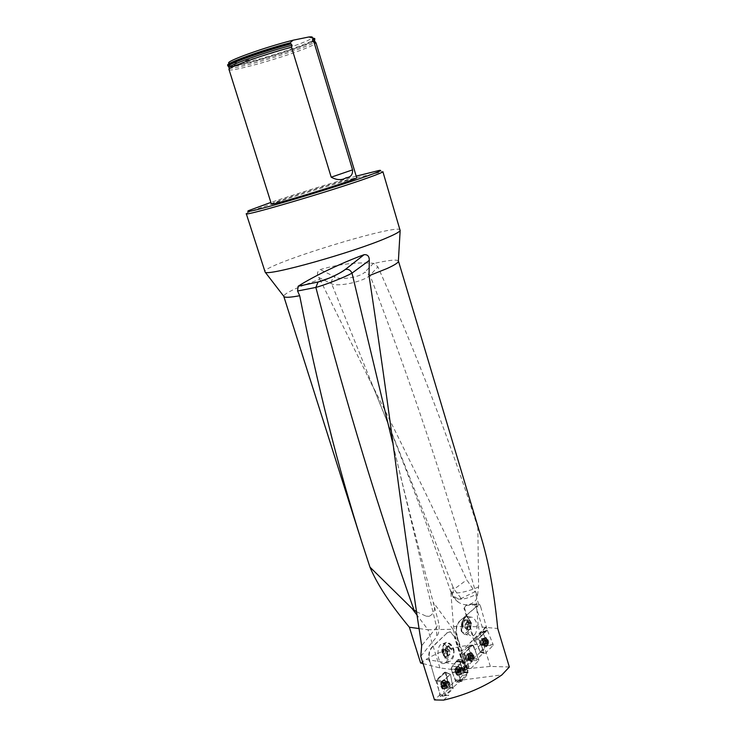 <?xml version="1.0" encoding="UTF-8"?>
<svg xmlns="http://www.w3.org/2000/svg" width="737" height="737" viewBox="0 0 737 737"><rect width="100%" height="100%" fill="white"/><g stroke="black" fill="none" stroke-linecap="round" stroke-linejoin="round"><path stroke-width="0.55" stroke-dasharray="3.69 2.76" d="M465.637 666.902L463.555 668.837L467.35 668.441L468.916 666.985L465.259 666.782L460.468 655.211L460.597 654.078L467.673 647.123L472.693 645.207L464.513 653.323L465.931 658.187L464.577 659.431L462.606 654.299L466.917 668.339L466.539 668.754L453.522 626.432L450.74 590.761L452.343 594.179C454.941 597.735 457.898 599.19 461.205 598.536L474.868 591.737L478.728 604.497L459.234 621.466L479.501 604.165L473.191 604.174L476.093 606.846L480.69 606.846L487.277 630.236L483.546 631.397L476.093 606.846M463.978 608.32L466.337 605.049L463.978 608.32L475.116 644.838L475.623 644.331L487.443 644.258L482.707 631.766L475.393 638.988L475.273 640.094L480.524 652.024L473.126 658.952L467.866 647.012L473.311 659.403L473.191 660.518L465.766 667.648L460.468 655.211L464.393 654.456M480.524 652.024L483.914 652.383L477.954 658.39L473.605 658.97M482.809 649.177L478.774 639.32L483.914 652.383M481.178 644.221L475.135 649.748L477.954 658.39M465.931 658.187L468.916 666.985M467.35 668.441L464.577 659.431M485.978 626.809L461.97 650.955L486.715 626.745M461.97 650.955L456.7 635.11L461.334 651.001M456.7 635.11C455.346 629.352 456.185 624.801 459.234 621.466M465.876 605.446L478.728 604.497M420.606 662.978L426.087 659.422C440.385 650.734 456.728 645.879 475.116 644.838M318.66 277.398L331.668 283.819C337.924 287.135 363.608 281.663 370.02 275.362L377.888 266.831L373.493 263.302C356.726 262.022 338.956 264.113 320.199 269.576C317.186 271.419 316.67 274.026 318.66 277.398L319.84 279.249L304.685 284.869M304.565 284.906C290.912 290.369 283.985 294.155 283.773 296.274M319.84 279.249L368.067 376.773C402.439 444.816 435.327 512.51 466.761 579.862L474.868 591.737M423.084 663.622L439.906 667.934L461.933 670.771L462.928 668.726L466.917 668.339M509.331 666.994L490.317 666.414L466.539 668.754M442.826 682.121L436.94 681.089L437.207 679.938L445.434 672.301L450.123 674.373L443.084 680.96L442.826 682.121L445.876 695.544L453.098 688.745L450.464 674.318L445.434 672.301L436.378 680.702L441.703 682.259L450.464 674.318L452.96 687.51L460.947 680.573L456.608 668.827L457.64 666.644L463.168 660.186L468.023 672.098L461.426 680.122L501.925 674.88M468.023 672.098L466.659 672.172L468.133 670.375L465.231 670.771L464.485 669.721L463.241 671.223L462.753 669.104L463.241 671.223M461.933 670.771L465.646 670.265L465.231 670.771M426.087 659.422L466.079 666.018L465.259 666.782M463.555 668.837L462.928 668.726M444.798 695.645L448.796 695.157L444.623 694.862L444.798 695.645L453.329 687.501M466.659 672.172L463.361 671.241M445.434 672.301L444.558 672.301L435.447 680.693L429.892 661.586C428.446 655.644 429.192 650.9 432.122 647.353L447.212 632.871L450.482 631.802L454.895 637.229L464.927 669.795L468.133 670.375M461.703 681.412L456.498 682.204L452.417 672.697L457.613 671.868L452.61 672.899L455.079 679.965L460.284 679.514L461.583 681.458L462.827 680.334L467.092 674.816L468.069 672.255L464.43 662.121L463.02 660.214L457.64 666.644L456.608 668.827L460.284 679.514L455.079 679.965L455.54 680.684L449.183 686.764L452.96 687.51M455.54 680.684L457.023 680.776L454.637 681.614M457.023 680.776L460.1 680.721M444.558 672.301L445.185 672.669L449.183 686.764M429.892 661.586L435.447 680.693M429.468 661.596C428.022 655.644 428.768 650.9 431.707 647.353L432.122 647.353M447.212 632.871L431.707 647.353M446.797 632.88L450.067 631.812L454.895 637.229M464.485 669.721L454.48 637.238M452.61 672.899L451.201 669.178L456.581 669.297L451.201 669.178L452.426 666.156L457.594 666.727L452.481 666.073L456.221 661.817L461.666 662.029L456.221 661.817L458.193 659.357L463.02 660.214L458.193 659.357L459.851 661.66L464.43 662.121L459.851 661.66L462.292 668.68L467.055 669.721L462.643 669.104M462.182 668.68L459.787 661.762L458.082 659.357L452.371 666.073L451.118 668.708L452.03 672.466M452.5 672.899L455.411 680.675M444.19 663.401C450.454 661.798 448.888 642.765 442.587 643.816C435.853 643.889 436.783 664.571 443.499 663.549L444.19 663.401M453.9 649.251C454.471 655.515 453.172 659.532 449.994 661.31L449.294 661.457C446.253 661.172 444.365 658.215 443.646 652.558L443.941 652.457C442.651 646.966 443.554 643.769 446.65 642.876C449.413 642.931 451.735 645.096 453.605 649.352L453.9 649.251C451.91 644.718 449.45 642.424 446.502 642.36C443.213 643.318 442.264 646.708 443.646 652.558M443.619 700.104L448.796 695.157M461.426 680.122L460.947 680.573M452.14 672.466L457.189 671.425L452.14 672.466L451.201 669.178L452.426 666.156L456.323 661.402L461.777 661.651L456.323 661.402L458.193 659.357L459.897 661.762L462.44 668.864L467.479 670.154L462.514 668.874M452.407 672.697L457.419 671.665L452.205 672.697M463.564 669.555C463.951 671.858 463.499 673.121 462.21 673.342C460.533 671.204 460.634 669.5 462.504 668.229L463.564 669.555M448.649 687.151L447.737 687.455C446.318 685.152 446.576 683.429 448.501 682.296L449.386 683.678L448.649 687.151M436.378 680.702L435.871 680.702L440.21 694.549L444.623 694.862L441.703 682.259M448.124 682.932L445.996 672.678L445.185 672.669M445.774 672.255L450.464 674.318M450.74 590.761L452.564 595.597L458.423 602.286C465.176 606.302 471.072 605.492 476.12 599.854L477.373 596.224L478.608 586.855L477.843 527.563L481.731 539.281M453.522 626.432L478.258 626.736L476.12 599.854M490.317 666.414L478.258 626.736L497.742 628.495M465.646 670.265L453.025 629.26L428.013 629.776L416.949 615.017M453.025 629.26L433.181 602.24L438.662 622.544L436.608 627.187L436.654 636.869C439.095 632.954 439.759 628.182 438.662 622.544M429.174 616.325L426.179 616.178L429.174 616.325C434.498 613.451 435.834 608.762 433.181 602.24M416.451 611.71L426.179 616.178M439.906 667.934L428.013 629.776L419.003 628.55M368.049 376.745L374.203 389.477L331.668 283.819C331.106 280.668 332.276 278.402 335.178 277.02L320.199 269.576M452.564 595.597L452.868 596.288C456.839 600.747 464.743 600.056 476.563 594.215L474.637 588.697C445.157 484.697 410.288 380.246 370.02 275.362L364.898 272.1C360.015 277.388 340.181 280.373 335.178 277.02M478.608 586.855L474.637 588.697C461.546 593.267 453.568 594.142 450.703 591.314L453.089 587.288L454.02 589.241L466.761 579.862M452.343 594.179L454.02 589.241L461.224 598.508M314.487 39.945C309.623 45.436 235.536 68.191 228.59 66.33M229.023 69.564L229.078 69.656C230.027 72.226 275.822 59.734 300.834 50.199C310.563 46.532 315.611 44.109 315.989 42.912L315.98 42.838M227.669 65.271L227.89 65.482C231.648 68.725 313.75 43.474 314.635 38.794L314.681 38.536M227.89 65.482L229.06 63.161C232.606 66.376 311.622 42.064 312.359 37.532L314.635 38.794M271.373 203.983C270.092 203.126 315.114 188.561 340.77 181.468L356.68 177.728M246.278 213.702L247.328 212.901C255.205 208.617 319.232 188.092 356.69 177.737L382.881 171.657M356.201 176.143C332.046 182.859 294.634 194.365 270.875 202.408M400.265 230.027C399.5 222.657 261.368 265.191 264.795 271.75M398.385 260.916C396.847 259.313 388.758 260.152 374.12 263.422M420.79 656.308L436.654 636.879M458.423 602.286C454.996 599.586 453.144 597.587 452.868 596.288L450.703 591.314C427.211 524.329 401.711 457.051 374.203 389.477C401.518 456.535 427.81 522.469 453.089 587.288M477.373 596.224L476.563 594.215M477.843 527.563C449.413 439.409 416.092 352.498 377.888 266.831M480.128 651.904L487.443 644.258M466.079 666.018L473.126 658.952M440.21 694.549L434.489 699.947M453.605 649.352L453.799 651.545C453.062 658.077 450.86 660.684 447.193 659.357L444.254 654.649L443.941 652.457M446.852 654.438L448.032 655.764L450.049 654.64L449.708 650.854L447.35 648.201L445.332 649.315L445.664 653.102L446.852 654.438L445.498 651.204L446.336 648.753L448.529 649.527L449.874 652.742L449.045 655.202L446.852 654.438M445.36 656.741L447.377 655.608L447.037 651.84L444.678 649.177L442.661 650.292L442.992 654.078L445.36 656.741L442.992 654.078L442.661 650.292L444.678 649.177L447.037 651.84L447.377 655.608L445.36 656.741L448.032 655.764M442.992 654.078L445.664 653.102M442.661 650.292L445.332 649.315M444.678 649.177L447.35 648.201M447.037 651.84L449.708 650.854M447.377 655.608L450.049 654.64M447.46 651.6C443.296 646.699 441.693 647.694 442.679 654.576C446.723 659.154 448.317 658.159 447.46 651.6M453.799 651.545C452.131 646.137 449.598 643.309 446.198 643.042L444.807 643.548C442.44 645.824 442.255 649.527 444.254 654.649M459.133 668.699L459.667 669.224L457.926 669.251L459.667 669.224L459.722 669.813L459.133 668.699L457.382 668.699L458.313 670.707L457.723 672.835L458.313 670.707L457.603 668.652L456.295 668.717L455.696 670.845L456.415 672.899L459.252 672.835L459.777 671.656L459.252 672.835M458.976 668.625C459.685 672.365 458.976 674.447 456.848 674.852C454.167 671.444 454.324 668.726 457.336 666.699L458.976 668.625M460.128 668.625C460.828 671.545 460.385 673.6 458.81 674.788L458.009 674.862C455.328 671.444 455.484 668.726 458.497 666.699L460.128 668.625M458.525 668.726L456.544 668.579L456.277 669.307L458.838 668.938L457.999 669.905L458.046 671.748L458.939 672.623L458.469 673.019L457.732 671.407L458.027 669.307M459.123 668.726L458.543 668.754M458.036 669.334L456.295 669.334L455.696 670.845L455.917 671.398L457.778 671.398M458.11 672.337L456.36 672.337L456.415 672.899L458.644 672.863M456.074 671.389L457.815 671.398L456.065 671.389L456.378 672.301L458.119 672.31M459.234 672.807L458.654 672.835M459.722 669.813L459.777 671.656L458.276 671.269L460.008 671.278L459.722 669.813M457.999 672.245L459.75 672.255L458.009 672.218M458.239 670.163L459.962 670.163M445.351 683.07L443.554 682.886L445.36 683.042L445.36 683.65L444.908 682.425L443.186 682.112L443.757 684.424L442.955 686.488L443.775 683.973L443.305 682.241L442.043 682.121L441.233 684.185L441.693 686.368L443.812 686.709L443.536 685.364L444.291 686.377L445.203 685.521L444.651 686.792L441.841 686.497L441.712 685.788L443.527 685.972M444.632 682.407C444.908 686.221 444.024 688.229 441.979 688.432C439.703 684.747 440.118 682.001 443.204 680.196L444.632 682.407M445.83 682.526C446.171 685.594 445.517 687.603 443.867 688.579L443.177 688.561C440.91 684.876 441.316 682.121 444.402 680.315L445.83 682.526M444.328 682.37L442.043 682.121L441.97 682.702L444.604 682.628L443.692 683.485L443.536 685.364L443.785 682.886M444.899 682.462L444.337 682.407M441.564 683.641L443.416 683.835L441.601 683.65L441.399 684.774L443.324 684.968M443.794 682.923L441.988 682.738L441.629 683.66L443.434 683.835M441.546 684.784L443.342 684.968L441.537 684.784L441.739 685.751L443.545 685.935M445.36 683.65L445.203 685.521L443.665 684.977L445.498 685.18L445.36 683.65M444.558 686.598L442.762 686.414L444.568 686.635M443.296 685.926L445.111 686.119L443.305 685.898M444.908 682.425L445.36 683.042M480.69 606.846L479.501 604.165M487.277 630.236L479.271 638.187L479.151 639.292M472.693 645.207L473.394 645.511L475.135 649.748M461.38 630.771L461.159 631.148C460.883 622.221 462.919 617.274 467.258 616.316L469.266 620.139C470.74 626.984 469.423 631.379 465.314 633.323L462.311 632.217L461.38 630.771C461.132 622.36 463.048 617.707 467.138 616.814L468.419 618.573M461.159 631.148L464.098 634.179C466.07 634.898 467.765 634.106 469.165 631.802C471.247 627.196 471.072 622.664 468.621 618.214M475.678 633.313C474.287 635.616 472.601 636.418 470.63 635.709C463.72 633.249 465.941 614.234 472.721 617.542C477.189 621.134 478.175 626.395 475.678 633.313M464.503 607.868L475.623 644.331M473.191 604.174L466.337 605.049M483.546 631.397L482.707 631.766M486.632 641.586L487.664 644.295M459.63 621.466C456.59 624.801 455.742 629.352 457.097 635.119M466.07 655.101L465.655 658.583L466.899 659.818C468.916 658.473 468.925 656.805 466.945 654.815L466.07 655.101M476.811 654.806L473.007 645.538L468.373 647.418L473.007 645.538L472.592 645.133L464.08 653.351L463.96 654.484L464.08 653.351L472.297 645.234L467.673 647.123L460.597 654.078L464.08 653.351L460.597 654.078L460.468 655.211L463.96 654.484L467.82 663.834M480.699 640.066L480.303 643.475L481.547 644.7C483.472 643.355 483.454 641.715 481.51 639.79L480.699 640.066M482.892 632.567L487.479 630.669L486.798 630.365L478.884 638.214L478.774 639.32L478.884 638.214L475.393 638.988L482.201 632.263L482.892 632.567L487.719 644.368L487.608 645.465L480.856 652.291L480.165 651.996L475.273 640.094L475.393 638.988L478.884 638.214L486.899 630.273M467.986 624.856L467.811 626.717L466.162 629.168L464.854 627.878L465.204 624.128L466.862 621.687L468.161 622.986L467.986 624.856L467.516 622.332L465.941 623.051L465.029 625.999L465.508 628.523L466.982 627.942L467.986 624.856M470.805 627.408L469.165 629.859L467.857 628.569L468.216 624.819L469.865 622.369L471.164 623.668L470.805 627.408L471.164 623.668L469.865 622.369L468.216 624.819L467.857 628.569L469.165 629.859L470.805 627.408L467.811 626.717M471.164 623.668L468.161 622.986M469.865 622.369L466.862 621.687M468.216 624.819L465.204 624.128M467.857 628.569L464.854 627.878M469.165 629.859L466.162 629.168M467.507 629.094C468.041 622.47 469.377 620.526 471.533 623.281L469.773 630.144C468.686 631.158 467.931 630.808 467.507 629.094M462.311 632.217C459.842 627.583 464.356 614.713 467.645 616.933L469.266 620.139M468.907 657.662L470.538 657.551L470.492 656.446L468.889 656.566L468.907 657.662L470.565 657.542L471.284 659.044L472.196 658.989L470.602 659.09L472.739 659.025L471.284 659.044L470.436 656.989L471.054 654.935L472.509 654.926L473.347 656.971L472.739 659.025L472.767 658.473L471.164 658.574L471.173 657.994L470.27 658.906L470.74 659.265L471.164 658.574M469.773 659.025L471.772 661.006C474.987 658.841 475.006 656.16 471.827 652.973C469.58 653.433 468.889 655.451 469.773 659.025M468.704 659.09L470.703 661.071C473.919 658.906 473.946 656.234 470.759 653.056L469.681 653.277C468.225 654.567 467.903 656.501 468.704 659.09M469.174 655.617L470.786 655.506L471.256 654.806L469.598 654.926L469.156 656.206L470.068 655.294L471.072 656.188L471.173 657.994L470.989 655.608L470.556 654.926L469.718 655.073M468.981 657.653L470.575 657.542L469.257 658.003L468.907 656.566L470.51 656.455L470.777 655.543L469.183 655.644M470.39 655.073L472.509 654.926L473.347 656.971L471.468 657.644L473.053 657.524M469.727 655.101L470.372 655.101M471.146 658.546L472.749 658.445L473.016 657.524L471.422 657.634M469.349 658.556L470.952 658.482L469.349 658.556L469.257 658.003L469.948 659.127L471.56 659.025L469.957 659.099M471.376 656.547L472.951 656.437M470.989 655.644L472.583 655.534L470.989 655.608M468.907 656.566L470.482 656.446M469.34 658.592L469.948 659.127M485.195 643.981L487.304 643.88L485.895 643.871L485.066 641.853L485.646 639.845L487.056 639.854L487.885 641.872L487.304 643.88L487.323 643.337L485.72 643.456L485.738 642.885L484.863 643.76L487.304 643.309L487.562 642.415L485.969 642.535L485.628 641.116L485.969 642.535M484.43 643.834L486.411 645.805C489.488 643.641 489.469 641.015 486.346 637.929C484.2 638.389 483.555 640.361 484.43 643.834M483.371 643.917L485.351 645.888C488.428 643.723 488.41 641.098 485.287 638.012L484.283 638.233C482.882 639.476 482.578 641.374 483.371 643.917M484.55 643.981L483.49 641.439L483.536 642.526L485.186 642.397L483.583 642.517L483.969 643.419L485.554 643.29L483.96 643.447L484.393 644.12L486.061 643.981L485.066 641.853L485.388 640.435L483.794 640.564L483.767 641.098L484.651 640.223L485.628 641.116L485.112 639.873L484.191 639.863L483.794 640.564L486.862 639.744L487.148 640.416L485.545 640.545M484.559 643.954L485.186 643.954M485.536 640.573L487.129 640.453L487.498 641.347L485.904 641.466L487.627 641.337L487.654 642.415M487.59 642.406L485.987 642.535L487.636 642.424M484.946 640.038L486.54 639.909L484.955 640.011M484.32 640.029L485.913 639.909L484.31 640.002M485.121 641.328L483.518 641.457L485.121 641.328M467.092 620.84L465.802 619.78C462.366 620.038 461.334 622.922 462.698 628.449C462.643 623.226 463.868 620.379 466.355 619.9L467.092 620.84L465.756 620.186C463.177 619.992 462.044 622.092 462.357 626.487L462.698 628.449M446.106 649.841L445.774 651.849C445.784 648.265 446.723 646.211 448.584 645.704C450.141 645.769 451.21 647.169 451.809 649.905L451.062 648.256L448.032 646.367L446.106 649.841L448.612 646.146L451.062 648.256M451.809 649.905L447.543 646.091C445.664 646.607 445.074 648.523 445.774 651.849M463.914 668.984C464.513 672.116 463.923 673.848 462.154 674.198L460.8 672.595C460.21 669.463 460.791 667.722 462.56 667.381L463.914 668.984M462.292 668.68L467.194 669.905L462.431 668.864M468.069 672.255L463.674 672.356L462.753 669.104M463.674 672.356L463.647 672.826L468.05 672.724M467.092 674.816L462.477 675.359L463.647 672.826M462.477 675.359L467.037 674.889M463.057 679.56L458.736 679.744L462.431 675.442M458.736 679.744L458.506 680.592L462.827 680.334M456.756 682.259L458.506 680.592M459.584 668.358C460.385 672.448 459.621 674.797 457.299 675.387L455.365 673.213C454.563 668.883 455.392 666.552 457.843 666.22L459.584 668.358M458.635 680.159L462.947 679.938M465.222 659.007L466.889 660.656C468.778 660.269 469.349 658.592 468.612 655.635L466.945 653.986C465.065 654.364 464.494 656.041 465.222 659.007M465.462 667.28L469.782 668.588L463.96 654.484M469.782 668.588L466.171 667.575M473.191 660.518L478.635 660.638L470.492 668.874M478.635 660.638L478.755 659.523L473.311 659.403M467.866 647.012L472.5 645.133L473.007 645.538L478.755 659.523M469.11 659.302L471.21 661.504C473.845 661.144 474.674 658.887 473.679 654.742L471.275 652.494C468.843 653.157 468.124 655.423 469.11 659.302M449.8 683.282C450.04 686.46 449.303 688.146 447.608 688.321L446.429 686.479C446.198 683.291 446.926 681.605 448.621 681.439L449.8 683.282M453.347 687.593L449.091 687.584L445.996 672.678M449.091 687.584L448.842 688.736L453.098 688.745M446.097 695.442L440.671 696.511L448.842 688.736M440.671 696.511L440.09 696.152L445.526 695.083M436.94 681.089L440.09 696.152M445.341 682.213C445.664 686.396 444.706 688.671 442.449 689.021L440.763 686.516C440.468 682.121 441.491 679.873 443.831 679.763L445.341 682.213M479.898 643.88L481.547 645.52C483.343 645.133 483.887 643.502 483.159 640.619L481.501 638.97C479.704 639.357 479.17 640.997 479.898 643.88M480.165 651.996L484.467 653.212L478.774 639.32L475.273 640.094L478.774 639.32M484.467 653.212L480.856 652.291M487.608 645.465L492.998 645.548L485.158 653.516M492.998 645.548L493.108 644.442L487.719 644.368M487.479 630.669L493.108 644.442M483.776 644.11L485.867 646.303C488.391 645.934 489.156 643.733 488.18 639.698L485.803 637.459C483.472 638.113 482.799 640.333 483.776 644.11M452.481 666.073L457.64 666.644L452.371 666.073M456.443 660.969L461.896 661.264L456.332 660.978M458.451 659.422L463.278 660.278L458.34 659.422M395.861 464.734L392.489 442.2L436.608 627.187L421.675 645.713M373.493 263.302L364.898 272.1M229.115 67.472L229.152 67.776C230.681 71.738 316.247 45.418 314.865 41.41L314.736 41.171M228.783 66.625C233.601 69.306 311.88 45.261 314.506 40.286M462.348 669.436L461.334 668.229C459.455 669.5 459.354 671.204 461.03 673.342C462.357 673.084 462.799 671.776 462.348 669.436M458.174 669.426C458.359 673.102 457.585 674.005 455.834 672.126C455.65 668.45 456.433 667.547 458.174 669.426M461.159 669.187L460.192 673.738C457.308 674.834 457.852 665.658 460.524 668.1L461.159 669.187M448.096 683.549L447.202 682.167C445.277 683.3 445.028 685.014 446.438 687.326C447.718 687.197 448.271 685.935 448.096 683.549M443.766 683.116C443.536 686.856 442.688 687.649 441.223 685.502C441.463 681.753 442.311 680.96 443.766 683.116M446.871 683.19L445.434 687.649C442.642 688.349 443.978 679.403 446.29 681.882L446.871 683.19M466.788 658.51C466.235 656.28 466.668 655.027 468.078 654.742C470.068 656.722 470.049 658.39 468.041 659.744L466.788 658.51M470.63 658.252C472.61 660.168 473.458 659.32 473.163 655.718C471.183 653.793 470.335 654.64 470.63 658.252M467.838 658.648L468.52 659.689C471.8 662.452 471.864 652.66 468.566 654.364L467.838 658.648M481.436 643.383C480.892 641.218 481.298 639.992 482.643 639.698C484.587 641.623 484.605 643.263 482.68 644.617L481.436 643.383M485.25 643.088C490.824 647.574 484.974 633.286 485.25 643.088M482.486 643.502L483.196 644.571C486.383 647.169 486.309 637.671 483.159 639.32L482.486 643.502M462.357 626.487C462.864 622.277 464.024 620.186 465.83 620.204L465.95 620.278M456.498 682.204L461.445 681.356M456.111 673.185L458.018 675.332C461.242 673.047 461.417 670.034 458.552 666.285C456.139 666.607 455.319 668.901 456.111 673.185M458.948 672.586L460.303 674.189C462.818 672.494 462.947 670.228 460.708 667.381C458.939 667.722 458.35 669.463 458.948 672.586M456.636 673.065C457.456 675.046 458.488 675.571 459.713 674.659C461.205 672.614 461.344 670.237 460.137 667.538C457.253 665.695 456.083 667.538 456.636 673.065M472.988 654.815C473.974 658.906 473.154 661.126 470.556 661.485C467.212 657.975 467.24 655.009 470.621 652.595L472.988 654.815M470.307 655.515C471.044 658.482 470.464 660.159 468.585 660.545C465.941 657.883 465.959 655.663 468.631 653.866L470.307 655.515M472.491 654.953C473.154 660.656 471.827 662.287 468.502 659.836L468.548 653.756C469.985 652.263 471.293 652.66 472.491 654.953M437.207 679.938L443.084 680.96M441.537 686.571L443.195 689.04C446.521 686.985 446.972 683.945 444.558 679.901C442.255 680.002 441.242 682.222 441.537 686.571M444.503 686.285L445.682 688.118C448.262 686.608 448.603 684.314 446.705 681.246C445.01 681.421 444.273 683.098 444.503 686.285M442.089 686.506C442.642 688.579 443.536 689.288 444.789 688.625C446.585 686.617 446.954 684.111 445.903 681.126C443.361 679.302 442.089 681.099 442.089 686.506M486.798 630.365L482.201 632.263M487.489 639.78C488.465 643.76 487.701 645.934 485.213 646.294C481.934 642.894 481.906 639.983 485.149 637.569L487.489 639.78M484.845 640.481C485.563 643.373 485.029 645.004 483.232 645.391C480.635 642.821 480.625 640.637 483.186 638.841L484.845 640.481M487 639.919C487.701 645.419 486.448 647.04 483.232 644.783L483.196 638.666C484.577 637.247 485.84 637.662 487 639.919M446.502 642.36L442.587 643.816M449.294 661.457L443.49 663.549M463.177 660.186L458.359 659.329L463.177 660.186M467.332 669.933L462.606 668.883L467.332 669.933M445.692 672.218L444.844 672.208M450.519 674.346L445.821 672.273M248.452 210.681L247.328 212.901M379.481 170.376L381.665 171.574M434.065 605.436C419.758 553.386 405.903 498.977 392.489 442.2M444.807 643.548C441.73 646.782 441.03 650.504 442.688 654.714L447.193 659.357M462.504 668.229L460.524 668.1L459.262 667.151M462.21 673.342L461.03 673.342L458.81 674.788M458.497 666.699L457.336 666.699M458.009 674.862L456.848 674.852M459.344 672.973L457.539 672.964M459.031 672.632L457.299 672.623M456.636 673.01L458.469 673.019M455.963 671.398L457.732 671.407M455.973 670.274L457.732 670.274M457.004 668.929L458.746 668.929M456.627 668.579L458.432 668.588M457.474 668.542L459.308 668.542M458.267 670.154L460.035 670.154M458.285 671.278L460.045 671.278M448.501 682.296L446.29 681.882L445.037 680.758M447.737 687.455L446.438 687.326L443.867 688.579M444.402 680.315L443.204 680.196M443.177 688.561L441.979 688.432M445.249 685.392L445.424 684.231M444.651 686.792L442.771 686.598M444.365 686.387L442.568 686.202M441.914 686.516L443.812 686.709M441.445 684.784L443.278 684.968M442.734 682.434L444.531 682.619M442.375 682.029L444.245 682.213M443.186 682.103L445.084 682.296M443.674 684.995L445.498 685.18M464.098 634.179L470.63 635.709M467.258 616.316L472.721 617.542M467.829 647.031L472.463 645.151M465.139 625.16L465.001 626.708M465.158 625.059L465.941 623.051M467.645 616.933L467.138 616.814M465.314 633.323L469.773 630.144M471.533 623.281L468.124 617.293M466.899 659.818L468.52 659.689L469.635 660.499M466.945 654.815L468.078 654.742L469.681 653.277M470.703 661.071L471.772 661.006M470.759 653.056L471.827 652.973M470.74 659.265L472.408 659.154M470.335 658.906L471.938 658.804M473.053 656.427L471.422 656.538M471.597 655.184L469.994 655.294M472.233 654.806L470.556 654.926M471.256 654.815L469.598 654.926M471.459 659.164L469.773 659.274M481.547 644.7L483.196 644.571L484.329 645.363M481.51 639.79L482.643 639.698L484.283 638.233M485.351 645.888L486.411 645.805M485.287 638.012L486.346 637.929M485.324 644.129L486.982 644M484.918 643.769L486.512 643.65M487.489 641.347L485.904 641.466M487.59 641.337L485.969 641.457M486.18 640.094L484.596 640.223M486.788 639.734L485.112 639.873M485.849 639.725L484.191 639.863M485.103 641.319L483.49 641.439M486.07 644L484.393 644.12M465.802 619.78L466.355 619.9M465.756 620.186L465.83 620.204C464.835 619.098 463.785 621.678 462.67 627.952M448.584 645.704L447.543 646.091M448.612 646.146L448.032 646.367C448.465 645.769 449.616 646.754 451.468 649.325M461.592 681.458L456.645 682.305M462.56 667.381L460.137 667.538L457.843 666.22M462.154 674.198L457.299 675.387M465.766 667.648L470.077 668.956M466.889 660.656L468.87 660.416L468.502 659.836L471.21 661.504M466.945 653.986L471.275 652.494M445.876 695.544L440.44 696.612M448.621 681.439L445.903 681.126L443.831 679.763M447.608 688.321L442.449 689.021M480.469 652.365L484.771 653.59M482.394 632.162L486.982 630.264M481.547 645.52L483.555 645.271L483.232 644.783L485.867 646.303M481.501 638.97L485.803 637.459"/><path stroke-width="1.11" d="M283.773 296.274L284.178 296.799C285.753 297.702 290.922 297.343 299.692 295.721C317.38 385.35 338.172 467.746 362.06 542.911L369.956 567.131C377.104 584.201 390.242 604.239 409.376 627.242L420.606 662.978L423.084 663.622M481.731 539.281L481.98 540.092C489.036 564.091 494.297 593.561 497.742 628.495L509.331 666.994L501.925 674.88C485.112 686.635 465.673 695.046 443.619 700.104L434.489 699.947L420.79 656.308L421.675 645.713C412.821 588.347 404.217 528.014 395.861 464.734C387.763 403.342 378.827 340.356 369.044 275.758L369.301 260.382L352 273.123C350.536 270.083 348.297 268.867 345.285 269.502L364.124 254.68C367.579 254.412 369.301 256.31 369.301 260.382M416.949 615.017L412.176 608.651L416.451 611.71M419.003 628.55L409.376 627.242M369.956 567.131L412.176 608.651M392.489 442.2L352 273.123C346.16 276.605 324.943 285.035 315.86 287.421L318.052 281.976C325.22 280.465 341.074 273.086 345.183 269.539M414.028 610.015C379.067 511.515 346.353 403.977 315.86 287.421L297.573 291.004L298.153 286.242C313.188 276.504 341.471 262.934 364.041 254.707M314.506 40.286L314.736 39.052L312.985 38.831L312.506 40.968L314.082 42.46L315.97 42.82L356.69 177.737C359.72 178.741 269.005 206.646 271.373 203.983L229.023 69.564C226.692 67.804 263.422 54.584 291.52 47.214L292.082 45.233L290.387 43.511C263.275 50.586 227.54 63.382 227.899 65.759L228.59 66.33M314.736 39.052L314.487 39.945M291.52 47.214L331.208 177.184C336.818 180.233 341.83 180.408 346.233 177.709C350.72 177.285 352.83 174.669 352.562 169.869L314.082 42.46M314.681 38.536L308.867 36.979C311.484 36.703 312.645 36.887 312.359 37.532M229.06 63.161C223.855 61.954 265.145 47.048 293.068 40.213L290.166 42.774C262.031 50.098 225.301 63.41 227.669 65.271L227.89 65.962M293.068 40.213L308.867 36.979M312.985 38.831L312.764 38.103M290.166 42.774L290.387 43.511M246.278 213.702L265.154 272.137C267.338 276.495 353.428 252.395 386.759 237.867C394.802 234.449 399.27 232.026 400.154 230.598L382.881 171.657C382.899 172.218 378.164 174.19 368.675 177.58C332.654 190.57 242.353 217.12 246.269 213.684M270.875 202.408L248.452 210.681C244.62 212.984 257.167 209.981 286.085 201.671C313.575 193.674 348.638 182.583 366.74 176.18C378.634 171.942 382.89 170.007 379.481 170.376L356.201 176.143M369.044 275.758L387.017 268.535C393.788 265.44 397.565 263.155 398.339 261.681L398.385 260.916M297.573 291.004L299.692 295.721M298.153 286.242L318.052 281.976M292.082 45.233C263.92 52.484 225.771 66.247 229.152 67.776L229.096 69.223M315.768 42.617L314.865 41.41L312.506 40.968M291.226 43.879C264.362 50.825 228.065 63.769 228.442 66.137L228.783 66.625M314.736 41.171L314.496 39.66L312.479 39.466M331.208 177.184L352.562 169.869M362.06 542.911L283.8 296.385M364.124 254.68L345.266 269.502C340.669 272.727 335.307 275.601 329.199 278.125L317.997 282.004L298.098 286.269M229.115 67.472L227.899 65.759M314.671 38.508L314.883 39.227M398.339 261.681L400.154 230.598M284.178 296.799L265.154 272.137M481.98 540.092L398.441 261.064"/></g></svg>
